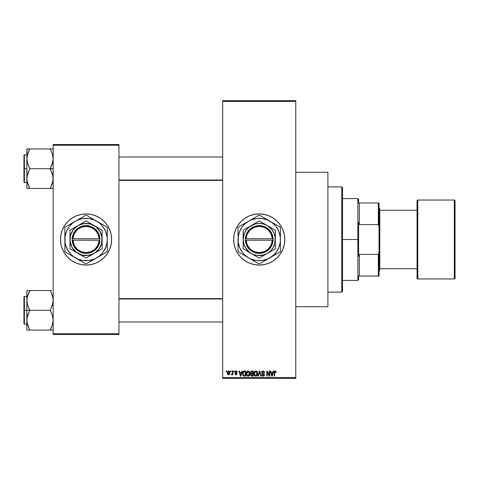 <?xml version="1.0" encoding="UTF-8"?>
<svg xmlns="http://www.w3.org/2000/svg" width="479" height="479" viewBox="0 0 479 479"><rect width="100%" height="100%" fill="white"/><g stroke="black" fill="none" stroke-linecap="round" stroke-linejoin="round"><path stroke-width="0.72" d="M259.229 213.927A25.573 25.573 0 0 0 233.656 239.5A25.573 25.573 0 0 0 259.229 265.073A25.573 25.573 0 0 1 233.656 239.5A25.573 25.573 0 0 1 259.229 213.927L264.216 214.418L269.012 215.873L273.437 218.238L277.311 221.418L280.49 225.292L282.855 229.71L284.31 234.512L284.801 239.5L284.31 244.488L282.855 249.29L280.49 253.708L277.311 257.582L273.437 260.762L269.012 263.127L264.216 264.582L259.229 265.073L254.241 264.582L249.439 263.127L245.02 260.762L241.147 257.582L237.967 253.708L235.602 249.29L234.147 244.488L233.656 239.5L234.147 234.512L235.602 229.71L237.967 225.292L241.147 221.418L245.02 218.238L249.439 215.873L254.241 214.418L259.229 213.927A25.573 25.573 0 0 1 284.801 239.5A25.573 25.573 0 0 1 259.229 265.073A25.573 25.573 0 0 0 284.801 239.5A25.573 25.573 0 0 0 259.229 213.927M295.765 306.722L327.911 306.722L327.911 172.278L295.765 172.278L327.911 172.278L327.911 306.722L295.765 306.722M86.058 213.927A25.573 25.573 0 0 0 60.486 239.5A25.573 25.573 0 0 0 86.058 265.073A25.573 25.573 0 0 1 60.486 239.5A25.573 25.573 0 0 1 86.058 213.927L91.046 214.418L95.842 215.873L100.267 218.238L104.141 221.418L107.32 225.292L109.685 229.71L111.14 234.512L111.631 239.5L111.14 244.488L109.685 249.29L107.32 253.708L104.141 257.582L100.267 260.762L95.842 263.127L91.046 264.582L86.058 265.073L81.071 264.582L76.269 263.127L71.85 260.762L67.976 257.582L64.797 253.708L62.432 249.29L60.977 244.488L60.486 239.5L60.977 234.512L62.432 229.71L64.797 225.292L67.976 221.418L71.85 218.238L76.269 215.873L81.071 214.418L86.058 213.927A25.573 25.573 0 0 1 111.631 239.5A25.573 25.573 0 0 1 86.058 265.073A25.573 25.573 0 0 0 111.631 239.5A25.573 25.573 0 0 0 86.058 213.927M222.693 101.404L222.693 377.596L295.765 377.596L295.765 101.404L222.693 101.404L222.693 100.674L295.765 100.674L295.765 101.404L295.765 100.674L222.693 100.674L222.693 378.326L295.765 378.326L295.765 101.404L222.693 101.404M230.531 371.752L230.531 371.021L230.998 371.021L230.998 371.752L230.531 371.752L230.998 371.752L230.998 371.021L230.531 371.021L230.998 371.021L230.998 371.752L230.531 371.752L230.531 371.021L230.531 371.752M232.351 374.255L231.836 374.806L231.399 374.608L232.303 373.71L232.393 371.021L232.86 371.021L232.86 374.74L232.393 374.74L232.393 374.147L231.95 374.788L231.399 374.608L231.531 374.075L232.237 373.895L232.393 372.949L232.303 373.71L231.399 374.608L231.836 374.806L232.393 374.147L232.393 374.74L232.86 374.74L232.86 371.021L232.393 371.021L232.86 371.021L232.86 374.74L232.393 374.74M233.722 371.752L233.722 371.021L234.183 371.021L234.183 371.752L233.722 371.752L234.183 371.752L234.183 371.021L233.722 371.021L234.183 371.021L234.183 371.752L233.722 371.752L233.722 371.021L233.722 371.752M234.92 372.159L235.584 371.033L236.86 371.303L237.177 372.153L236.081 371.488L235.381 372.063L237.027 373.315L236.752 374.59L235.848 374.794L235.159 374.35L234.985 373.746L236.045 374.279L236.638 373.734L235.225 372.985L234.92 372.159L236.644 373.824L236.045 374.279L234.985 373.746L236.063 374.806L237.111 373.746L235.381 372.063L236.009 371.488L237.177 372.153L236.039 370.956L234.92 372.159M241.799 371.021L241.398 372.548L241.799 371.021L242.29 371.021L240.877 376.135L240.386 376.135L238.901 371.021L239.386 371.021L239.793 372.548L241.398 372.548L239.793 372.548L239.386 371.021L238.901 371.021L240.386 376.135L240.877 376.135L242.29 371.021L241.799 371.021L242.29 371.021L240.877 376.135L240.386 376.135L238.901 371.021L239.386 371.021M248.134 370.956L249.224 371.435L249.822 372.602L249.451 375.458L247.912 376.189L246.517 374.823L246.583 372.165L247.2 371.285L248.134 370.956L246.805 371.74L246.344 373.572C246.26 374.991 246.859 375.871 248.134 376.201C249.433 375.859 250.032 374.961 249.93 373.512L249.469 371.758L248.134 370.956M255.774 370.956L256.864 371.435L257.462 372.602L257.091 375.458L255.552 376.189L254.157 374.823L254.223 372.165L254.84 371.285L255.774 370.956L254.445 371.74L253.978 373.572C253.9 374.991 254.499 375.871 255.774 376.201C257.067 375.859 257.666 374.961 257.57 373.512L257.109 371.758L255.774 370.956M275.162 370.956L275.892 371.315L276.167 372.548L275.7 372.614L275.377 371.614L274.707 371.788L274.575 376.135L274.108 376.135L274.269 371.548L275.162 370.956L274.108 372.668L274.108 376.135L274.575 376.135L274.641 371.938L275.138 371.554L275.7 372.614L276.167 372.548L275.892 371.315L275.269 370.962M273.156 371.021L272.755 372.548L273.156 371.021L273.641 371.021L272.228 376.135L271.737 376.135L270.258 371.021L270.743 371.021L271.144 372.548L272.755 372.548L271.144 372.548L270.743 371.021L270.258 371.021L271.737 376.135L272.228 376.135L273.641 371.021L273.156 371.021L273.641 371.021L272.228 376.135L271.737 376.135L270.258 371.021L270.743 371.021M269.258 371.021L269.258 375.117L269.258 371.021L269.725 371.021L269.725 376.135L269.228 376.135L267.264 372.033L267.264 376.135L266.803 376.135L266.803 371.021L267.3 371.021L269.258 375.117L267.3 371.021L266.803 371.021L266.803 376.135L267.264 376.135L267.264 372.033L269.228 376.135L269.725 376.135L269.725 371.021L269.258 371.021L269.725 371.021L269.725 376.135L269.228 376.135M261.618 372.44L262.498 371.051L264.216 371.464L264.612 372.68L264.145 372.752L263.845 371.902L263.139 371.56L262.354 371.776L262.085 372.428L262.3 372.991L264.396 374.297L263.923 375.985L262.863 376.177L262.115 375.758L261.75 374.674L263.306 375.596L263.887 375.249L263.983 374.512L262.019 373.452L261.618 372.44L262.324 373.656L263.863 374.261L264.013 374.782L263.139 375.608L262.217 374.608L261.75 374.674L263.151 376.201L264.474 374.8L262.085 372.428L263.025 371.554L264.145 372.752L264.612 372.68L263.067 370.956L261.618 372.44M259.39 372.428L258.367 376.135L257.876 376.135L259.337 371.021L259.792 371.021L261.169 376.135L260.69 376.135L259.594 371.62L258.367 376.135L257.876 376.135L258.367 376.135L259.594 371.62L260.69 376.135L261.169 376.135L259.792 371.021L259.337 371.021L259.792 371.021L261.169 376.135L260.69 376.135L259.684 372.021M251.876 371.021L250.463 372.524L251.158 371.147L253.319 371.021L253.319 376.135L250.936 375.793L250.601 374.698L251.098 373.782L250.463 372.524L251.098 373.782L250.595 374.853L251.87 376.135L253.319 376.135L253.319 371.021L251.876 371.021L253.319 371.021L253.319 376.135L251.87 376.135M244.314 371.021L244.314 371.021C243.021 371.291 242.434 372.153 242.554 373.608L243.278 371.351L245.679 371.021L245.679 376.135L243.332 375.871L242.554 373.608L243.637 376.045L245.679 376.135L245.679 371.021L244.314 371.021L245.679 371.021L245.679 376.135M227.28 372.919L228.046 371.087L228.896 371.003L229.615 371.62L229.818 373.53L229.19 374.626L227.729 374.416L227.28 372.919L228.573 374.806L229.866 372.884L228.573 370.956L227.28 372.919L228.094 374.698M226.148 371.752L226.148 371.021L226.615 371.021L226.615 371.752L226.148 371.752L226.615 371.752L226.615 371.021L226.148 371.021L226.615 371.021L226.615 371.752L226.148 371.752L226.148 371.021L226.148 371.752M53.175 144.514L118.936 144.514L118.936 145.245L53.175 145.245L53.175 333.755L118.936 333.755L118.936 144.514L53.175 144.514L53.175 145.245L53.175 144.514M53.175 334.486L118.936 334.486L118.936 145.245L53.175 145.245L53.175 334.486L53.175 333.755L118.936 333.755L118.936 334.486L53.175 334.486M111.511 236.991L111.14 234.512M104.141 221.418L102.278 219.729M60.605 242.009L60.977 244.488M67.976 257.582L69.832 259.271M222.693 378.326L222.693 377.596L295.765 377.596L295.765 378.326L222.693 378.326M261.738 264.953L262.151 264.905M281.784 251.553L282.855 249.29M283.7 232.076L282.855 229.71M256.72 214.047L256.307 214.095M236.674 227.447L235.602 229.71M234.758 246.924L235.602 249.29M276.167 372.548L275.694 372.446M275.221 371.56L274.641 371.938L274.575 372.626M275.054 371.56L274.641 371.938M274.575 376.135L274.108 376.135L274.108 372.668M274.114 372.375L274.269 371.542M274.413 371.297L274.742 371.039M272.162 374.638L272.599 373.147L272.162 374.638M271.761 374.812L271.3 373.147L272.599 373.147L271.3 373.147L271.827 375.075M267.264 376.135L266.803 376.135L266.803 371.021L267.3 371.021M264.612 372.68L264.145 372.752L264.061 372.303M262.576 371.638L262.151 372.075M262.456 373.111L263.073 373.345M263.947 373.698L264.396 375.332M264.39 375.356L264.019 375.907M261.75 374.674L262.282 374.985M262.779 375.548L263.139 375.608M263.887 375.255L264.001 374.955M264.007 374.901L263.707 374.135M264.013 374.782L263.863 374.261L262.827 373.836M263.863 374.261L262.324 373.656M261.785 373.153L261.66 372.812M261.839 371.602L262.462 371.063M262.235 371.177L262.773 370.98M259.337 371.021L257.876 376.135L259.337 371.021M257.319 372.171L257.457 372.578M257.546 373.985L257.498 374.392M256.618 375.943L256.217 376.141M254.505 375.512L254.026 374.237M254.559 371.572L253.984 373.333M255.008 371.165L255.373 371.009M255.99 370.968L256.367 371.075M256.546 371.171L256.858 371.429M254.223 372.165L254.08 372.62M255.672 375.602L256.421 375.398M254.936 375.225L255.582 375.59M254.678 374.835L255.768 375.608L254.642 374.746L254.445 373.59L254.642 374.746L254.445 373.59L255.78 371.554L254.702 372.267L254.445 373.59L254.6 372.512M255.69 371.554L256.397 371.746L255.78 371.554L257.103 373.506L256.864 374.865L257.103 373.506L255.858 375.602M257.091 373.177L256.522 371.848M256.954 372.518L256.636 371.967M251.619 376.123L250.786 375.584M250.924 372.518L251.026 372.027L250.924 372.518L251.936 373.41L250.924 372.518L251.385 371.686L250.924 372.518L251.2 373.225L252.852 373.41L251.936 373.41M251.768 375.53L252.852 375.536L252.852 374.009L251.493 374.057L251.056 374.77L251.493 374.057L252.852 374.009L252.852 375.536L252.044 375.536L251.056 374.77L251.834 375.536M251.978 374.009L251.493 374.057L251.074 374.949M251.499 371.65L252.852 371.62L252.852 373.41L252.852 371.62L251.385 371.686M249.685 372.171L249.822 372.578M249.882 372.896L249.924 373.285M249.912 373.979L249.858 374.392M249.769 374.776L249.457 375.446M249.314 375.632L248.978 375.937M247.487 376.057L247.146 375.829M246.386 374.237L246.691 375.231M246.344 373.572L246.356 373.931M246.35 373.333L246.392 372.884M247.362 371.171L247.924 370.968M248.35 370.968L249.469 371.758M246.559 374.943L246.721 375.285L246.559 374.943M248.356 376.189L248.745 376.075M248.032 375.602L248.781 375.398M247.296 375.225L247.942 375.59M247.038 374.835L248.128 375.608L247.002 374.746L246.805 373.59L247.002 374.746L246.805 373.59L248.14 371.554L247.068 372.267L246.805 373.59L246.96 372.512M248.056 371.554L248.757 371.746L248.14 371.554L249.463 373.506L248.918 375.291L249.451 373.177L248.781 371.77M249.451 373.177L248.218 375.602M244.374 376.135L244.003 376.117M243.56 376.009L243.087 375.626M242.907 375.332L242.631 374.518M242.757 374.997L242.566 373.967M242.572 373.207L242.751 372.231M243.284 371.345L243.877 371.063M243.5 371.884L243.206 372.363L245.212 371.62L245.212 375.536L243.727 375.44L243.021 373.614L243.14 372.578M244.182 371.626L243.583 371.818M243.075 374.333L243.727 375.44L245.212 375.536L245.212 371.62L244.284 371.62M243.356 375.093L244.392 375.536M243.374 372.027L243.027 373.871M240.811 374.638L241.242 373.147L240.811 374.638M240.596 375.602L240.332 374.554L240.638 375.362M240.332 374.554L240.476 375.075M239.949 373.147L241.242 373.147L239.949 373.147M236.381 370.997L236.039 370.956M237.159 372.039L236.65 371.938M236.285 371.536L236.71 372.219L236.009 371.488L235.56 371.632M236.009 371.488L235.381 372.063L235.961 372.608L235.5 372.399M236.764 372.967L237.027 373.315M235.644 374.74L235.309 374.542M235.003 373.883L235.446 373.68L236.045 374.279L236.644 373.824L235.961 373.303M235.446 373.68L235.812 374.243M236.632 373.925L236.53 373.542M232.393 374.147L231.836 374.806L231.399 374.608L231.836 374.806L231.399 374.608L231.836 374.806L232.393 374.147M231.932 374.135L232.303 373.71L231.531 374.075L232.345 373.524M232.393 371.021L232.393 372.949M229.74 371.926L229.818 372.237M227.327 372.261L227.573 371.542M228.058 371.075L228.489 370.962M227.333 373.56L227.429 373.907M228.154 371.644L227.77 372.44M227.818 372.219L227.896 373.77L228.585 374.279L227.741 372.884L228.561 371.488L229.405 372.884L228.806 374.237L229.285 372.081M229.375 372.428L228.447 371.494M271.88 375.285L272.096 374.877M243.206 372.363L243.033 373.297M227.753 372.662L227.753 373.111M229.148 373.955L229.399 372.656M229.136 371.8L228.782 371.524M341.796 186.894L342.527 187.624L342.527 291.376L341.796 292.106L327.911 292.106L341.796 292.106L341.796 186.894L327.911 186.894L341.796 186.894L341.796 292.106L342.527 291.376L342.527 187.624L341.796 186.894M27.375 324.067L26.872 320.188L27.081 317.697L29.794 310.069L27.692 305.398L26.872 300.417L26.872 310.302L29.794 310.302L27.692 305.398L26.872 300.417L27.68 295.471L29.794 290.537L50.253 290.537L52.361 295.441L53.175 300.417L52.367 305.368L50.253 310.302L29.794 310.302L50.253 310.302L52.361 315.206L53.175 320.188L52.367 325.133L50.253 330.073L29.794 330.073L27.692 325.163L26.872 320.188L27.68 315.242L29.794 310.302L26.872 310.302L26.872 330.073L52.965 330.073M24.387 310.302L24.387 296.417L24.387 310.302L26.872 310.302L24.387 310.302L24.387 324.187L23.95 323.75L23.95 296.86L24.387 324.187L24.387 310.302L23.95 310.302L23.95 296.86L24.387 296.417L24.387 310.302M52.678 296.537L53.175 300.417L52.971 302.914L50.253 310.542L52.361 315.206L53.175 320.188L52.367 325.133L50.253 329.833L52.684 324.038M51.516 293.262L52.959 297.89M51.433 290.537L26.872 290.537L26.872 300.417L27.68 295.471L29.794 290.771L27.369 296.567M29.794 290.771L28.614 293.07L29.794 290.537L26.872 290.537L26.872 330.073L27.686 330.073L26.872 330.073M23.95 310.302L23.95 323.75L23.95 310.302M29.255 328.839L27.087 322.72M27.686 325.151L29.794 329.833L28.62 330.073L29.794 330.073M27.686 330.073L28.614 330.073M27.686 290.537L28.614 290.537M27.387 296.489L28.614 293.07L27.087 297.89M51.433 330.073L50.253 329.833L52.361 325.163L52.959 322.72M50.253 290.537L52.361 295.453M50.798 291.771L51.433 293.07M52.666 296.489L52.367 295.471L52.666 296.489M222.693 298.986L118.936 298.986L222.693 298.986M118.936 180.014L222.693 180.014L118.936 180.014M358.603 202.964L358.603 199.312L358.603 202.964L359.334 202.964L358.603 202.964M359.334 224.597L359.334 202.964L359.334 224.597L378.326 224.597L379.057 226.657L379.057 252.343L378.326 254.403L359.334 254.403L358.603 256.241L358.603 222.759L359.334 224.597L378.326 224.597L378.326 202.964L359.334 202.964L378.326 202.964L378.326 224.597L379.057 226.657L379.057 276.036L379.057 252.343L378.326 254.403L359.334 254.403L358.603 256.241L358.603 239.5L357.867 239.5L358.603 239.5L358.603 222.759L359.334 224.597M342.527 198.581L357.867 198.581L357.867 239.5L357.867 198.581L358.603 199.312M342.527 239.5L357.867 239.5L342.527 239.5M358.603 276.036L358.603 279.688L358.603 276.036L359.334 276.036L359.334 254.403L359.334 276.036L379.057 276.036L378.326 276.036L378.326 254.403L378.326 276.036L358.603 276.036M342.527 280.419L357.867 280.419L357.867 239.5L357.867 280.419L358.603 279.688M379.057 202.964L378.326 202.964L379.057 202.964L379.057 226.657L379.057 202.964M455.05 278.227A0.73 0.73 0 0 1 454.32 278.958L417.784 278.958A0.73 0.73 0 0 1 417.053 278.227L417.053 200.773A0.73 0.73 0 0 1 417.784 200.042L454.32 200.042L454.32 278.958A0.73 0.73 0 0 0 455.05 278.227L455.05 200.773A0.73 0.73 0 0 0 454.32 200.042L417.784 200.042A0.73 0.73 0 0 0 417.053 200.773L417.053 278.227A0.73 0.73 0 0 0 417.784 278.958L417.784 200.042L417.784 278.958L454.32 278.958L454.32 200.042A0.73 0.73 0 0 1 455.05 200.773L455.05 278.042M379.057 270.916L379.793 270.186L379.793 208.814L379.057 208.084L379.793 208.814L379.793 270.186L379.057 270.916M417.053 210.275L379.793 210.275L417.053 210.275M379.793 268.725L417.053 268.725L379.793 268.725M52.678 154.933L53.175 158.812L52.971 161.303L50.253 168.698L53.175 168.698L50.253 168.931L52.361 173.602L53.175 178.583L52.367 183.529L50.253 188.229L52.684 182.433M24.387 168.698L24.387 182.583L24.387 168.698L23.95 168.698L23.95 182.14L23.95 155.25L24.387 154.813L24.387 182.583L23.95 182.14L23.95 168.698L26.872 168.698L24.387 168.698L24.387 154.813L24.387 168.698M27.375 182.463L26.872 178.583L27.081 176.086L29.794 168.458L27.692 163.794L26.872 158.812L27.68 153.867L29.794 149.167L27.369 154.962M28.53 185.738L27.087 181.11L26.872 178.583L26.872 188.463L29.794 188.463L27.087 181.11M53.175 148.927L26.872 148.927L27.686 148.927L26.872 148.927L26.872 178.583L27.68 173.632L29.794 168.698L50.253 168.698L29.794 168.698L27.692 163.794L26.872 158.812L26.872 188.463L50.253 188.463L28.62 188.463M27.087 148.927L26.872 158.812L27.68 153.867L29.794 148.927L50.253 148.927L52.361 153.837L53.175 158.812L52.367 163.758L50.253 168.458L52.959 176.05L52.971 181.074L50.253 188.463L52.965 188.463M23.95 168.698L23.95 155.25L23.95 168.698M28.62 148.927L29.794 149.167L27.686 153.849L27.087 156.28M29.255 187.229L27.686 183.547M27.387 182.511L27.68 183.529L27.387 182.511M29.794 188.463L28.614 185.93M52.361 148.927L50.253 149.167L52.361 153.837L52.959 156.28M50.253 148.927L51.433 148.927M50.798 150.161L52.361 153.849M52.672 154.915L52.367 153.867L52.672 154.915M51.433 188.463L50.253 188.229L52.361 183.559L52.959 181.11M50.253 329.833L52.672 324.085M50.253 188.229L52.666 182.511M29.794 149.167L27.381 154.915M272.359 240.23L246.098 240.23L247.296 245.032L250.188 249.056L254.367 251.72L259.229 252.655L264.091 251.72L268.264 249.056L271.162 245.032L272.359 240.23A13.155 13.155 0 0 1 259.229 252.655A13.155 13.155 0 0 1 246.098 240.23L245.362 240.23A13.885 13.885 0 0 0 259.229 253.385A13.885 13.885 0 0 0 273.09 240.23L272.359 240.23L273.09 240.23L272.707 242.835L270.509 247.589L268.785 249.571L264.372 252.397L259.229 253.385L256.612 253.134L254.086 252.397L249.673 249.571L247.942 247.589L245.751 242.835L245.344 238.77L246.619 233.686L247.942 231.411L251.744 227.806L254.086 226.603L259.229 225.615L264.372 226.603L268.785 229.429L271.832 233.686L272.707 236.165L273.114 240.23L246.098 240.23M267.264 225.579L275.305 230.219L259.229 220.939L243.152 230.219L259.229 220.939L243.152 230.219L243.152 248.781L243.152 230.219L243.152 248.781L259.229 258.061L243.152 248.781L259.229 258.061L275.305 248.781L259.229 258.061L275.305 248.781L275.305 239.5A16.076 16.076 0 0 1 251.194 253.421A16.076 16.076 0 0 1 251.194 225.579A16.076 16.076 0 0 1 275.305 239.5L275.305 230.219L267.264 225.579L263.39 223.974L259.229 223.424L255.067 223.974L249.445 226.747L246.475 229.716L244.38 233.351L243.152 239.5L243.703 243.661L245.308 247.535L249.445 252.253L253.08 254.349L257.127 255.439L263.39 255.026L267.264 253.421L270.593 250.864L273.15 247.535L274.754 243.661L275.168 237.404L274.078 233.351L271.982 229.716L267.264 225.579M265.629 260.271L259.468 263.833L269.821 257.852L274.21 254.481L276.042 252.397L278.808 247.607L280.239 242.266L280.419 239.5L280.239 236.734L278.808 231.393L276.042 226.603L274.21 224.519L272.126 222.687L267.336 219.921L261.995 218.49L256.463 218.49L251.122 219.921L248.631 221.148L244.242 224.519L242.416 226.603L239.65 231.393L238.219 236.734L238.219 242.266L239.65 247.607L242.416 252.397L244.242 254.481L248.631 257.852L251.122 259.079L256.463 260.51L261.995 260.51L267.336 259.079L280.179 251.87A24.333 24.333 0 0 0 280.419 251.457L280.419 234.536M274.012 223.567L264.492 218.071M256.145 216.813L243.302 224.226M256.516 216.598L238.279 227.13A24.333 24.333 0 0 0 238.039 227.543L238.039 244.464M238.039 233.351L238.039 251.457A24.333 24.333 0 0 0 238.279 251.87L253.966 260.929M244.44 255.433L258.989 263.833A24.333 24.333 0 0 0 259.468 263.833L279.191 252.445M280.419 248.607L280.419 239.5A21.19 21.19 0 0 1 248.631 257.852A21.19 21.19 0 0 1 248.631 221.148A21.19 21.19 0 0 1 269.821 221.148L259.468 215.167A24.333 24.333 0 0 0 258.989 215.167L253.984 218.059M269.821 221.148A21.19 21.19 0 0 1 280.419 239.5L280.419 227.543A24.333 24.333 0 0 0 280.179 227.13L272.521 222.705M280.419 236.392L280.419 239.5M280.419 229.273L280.419 230.387M280.179 227.13A24.333 24.333 0 0 1 280.419 227.543M277.335 225.483L277.694 225.693M265.629 218.729L267.126 219.592M260.456 215.742L264.474 218.059M258.989 215.167A24.333 24.333 0 0 1 259.468 215.167M252.828 218.729L253.942 218.083M248.631 221.148L251.307 219.604M244.44 223.567L245.907 222.723M239.266 226.555L243.284 224.238M238.039 227.543A24.333 24.333 0 0 1 238.279 227.13M238.039 233.345L238.039 230.393M238.039 236.381L238.039 234.722M238.039 242.608L238.039 239.5M238.279 251.87A24.333 24.333 0 0 1 238.039 251.457L238.039 248.613M241.111 253.511L240.757 253.307M248.631 257.852L245.955 256.307M259.468 263.833A24.333 24.333 0 0 1 258.989 263.833L253.984 260.941M262.312 262.187L261.941 262.402M267.144 259.396L269.821 257.852M252.828 260.271L251.361 259.426M280.419 251.457A24.333 24.333 0 0 1 280.179 251.87M280.419 242.613L280.419 244.278M274.012 255.433L272.521 256.295M242.422 226.591L240.877 228.908M276.036 252.409L277.581 250.092M246.098 238.77L272.359 238.77L271.162 233.968L268.264 229.944L264.091 227.28L259.229 226.345L254.367 227.28L250.188 229.944L247.296 233.968L246.098 238.77A13.155 13.155 0 0 1 259.229 226.345A13.155 13.155 0 0 1 272.359 238.77L273.09 238.77A13.885 13.885 0 0 0 259.229 225.615A13.885 13.885 0 0 0 245.362 238.77L272.359 238.77M273.114 240.23L273.114 238.77L273.09 240.23M245.362 240.23L245.344 238.77L245.344 240.23M99.189 240.23L72.928 240.23L74.125 245.032L77.017 249.056L81.196 251.72L86.058 252.655L90.92 251.72L95.093 249.056L97.985 245.032L99.189 240.23A13.155 13.155 0 0 1 86.058 252.655A13.155 13.155 0 0 1 72.928 240.23L72.191 240.23A13.885 13.885 0 0 0 86.058 253.385A13.885 13.885 0 0 0 99.919 240.23L99.189 240.23L99.919 240.23L98.662 245.314L95.614 249.571L91.202 252.397L86.058 253.385L80.915 252.397L76.502 249.571L73.449 245.314L72.58 242.835L72.173 238.77L73.449 233.686L76.502 229.429L80.915 226.603L86.058 225.615L91.202 226.603L95.614 229.429L98.662 233.686L99.536 236.165L99.943 240.23L99.943 238.77A13.885 13.885 0 0 0 86.058 225.615A13.885 13.885 0 0 0 72.191 238.77L99.189 238.77L97.985 233.968L95.093 229.944L90.92 227.28L86.058 226.345L81.196 227.28L77.017 229.944L74.125 233.968L72.928 238.77A13.155 13.155 0 0 1 86.058 226.345A13.155 13.155 0 0 1 99.189 238.77L99.919 238.77L99.943 240.23L72.928 240.23M86.052 258.055L78.023 253.421A16.076 16.076 0 0 1 78.023 225.579A16.076 16.076 0 0 1 94.094 225.579L102.135 230.219L86.058 220.939L69.982 230.219L86.058 220.939L69.982 230.219L69.982 248.781L69.982 230.219L69.982 248.781L86.058 258.061L102.135 248.781L102.135 239.5A16.076 16.076 0 0 1 94.094 253.421L102.135 248.781M102.123 248.787L94.094 253.421A16.076 16.076 0 0 1 78.023 253.421L86.058 258.061M92.459 260.271L98.955 256.313L101.039 254.481L102.871 252.397L105.631 247.607L107.068 242.266L107.248 239.5L107.068 236.734L105.631 231.393L102.871 226.603L101.039 224.519L98.955 222.687L94.165 219.921L88.825 218.49L83.292 218.49L77.951 219.921L75.46 221.148L73.155 222.687L69.245 226.603L66.479 231.393L65.048 236.734L65.048 242.266L65.587 244.985L67.707 250.092L71.072 254.481L73.155 256.313L77.951 259.079L83.292 260.51L88.825 260.51L94.165 259.079L107.009 251.87A24.333 24.333 0 0 0 107.248 251.457L107.248 234.536M100.841 223.567L86.298 215.167A24.333 24.333 0 0 0 85.819 215.167L70.132 224.226M79.652 218.729L65.108 227.13A24.333 24.333 0 0 0 64.869 227.543L64.869 244.464M80.777 218.083L83.346 216.598L80.777 218.083M64.869 233.351L64.869 251.457A24.333 24.333 0 0 0 65.108 251.87L85.819 263.833A24.333 24.333 0 0 0 86.298 263.833L106.021 252.445M71.269 255.433L85.819 263.833A24.333 24.333 0 0 0 86.298 263.833M107.248 248.607L107.248 239.5A21.19 21.19 0 0 1 75.46 257.852A21.19 21.19 0 0 1 75.46 221.148A21.19 21.19 0 0 1 96.65 221.148L87.286 215.742M96.65 221.148A21.19 21.19 0 0 1 107.248 239.5L107.248 227.543A24.333 24.333 0 0 0 107.009 227.13L99.351 222.705M107.248 236.392L107.248 239.5M107.248 229.273L107.248 230.387M107.009 227.13A24.333 24.333 0 0 1 107.248 227.543M104.165 225.483L104.524 225.693M93.938 219.58L92.459 218.729M85.819 215.167A24.333 24.333 0 0 1 86.298 215.167M82.975 216.813L83.334 216.604M75.46 221.148L78.161 219.592M71.269 223.567L72.736 222.723M66.096 226.555L70.114 224.238M64.869 227.543A24.333 24.333 0 0 1 65.108 227.13M64.869 233.345L64.869 230.393M64.869 236.381L64.869 234.722M64.869 242.608L64.869 239.5M65.108 251.87A24.333 24.333 0 0 1 64.869 251.457L64.869 248.613M67.94 253.511L67.587 253.307M72.784 256.301L75.46 257.852M89.142 262.187L88.771 262.402M96.65 257.852L93.956 259.408M79.652 260.271L78.191 259.426M107.248 251.457A24.333 24.333 0 0 1 107.009 251.87M107.248 242.613L107.248 244.278M99.369 256.283L100.841 255.433M69.251 226.591L67.707 228.908M102.865 252.409L104.41 250.092M102.135 232.429L102.135 230.219L94.094 225.579A16.076 16.076 0 0 1 102.135 239.5L102.135 232.429M94.094 253.421L98.812 249.284L101.584 243.661L101.997 237.404L99.979 231.465L95.842 226.747L90.22 223.974L83.957 223.561L78.023 225.579L73.305 229.716L70.533 235.339L70.12 241.596L72.137 247.535L76.275 252.253L81.897 255.026L88.154 255.439L94.094 253.421M72.191 240.23L72.173 238.77L72.173 240.23M72.928 238.77L99.189 238.77M26.872 296.417L24.387 296.417M26.872 324.187L24.387 324.187M118.936 321.996L222.693 321.996M118.936 298.615L222.693 298.615M222.693 157.004L118.936 157.004M222.693 180.385L118.936 180.385M26.872 182.583L24.387 182.583M26.872 154.813L24.387 154.813"/></g></svg>
